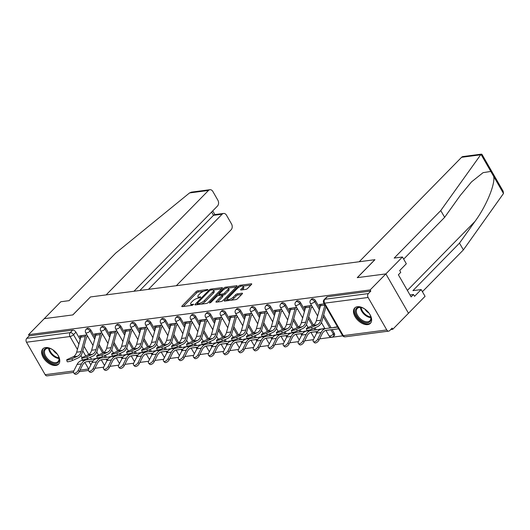 <?xml version="1.0" encoding="UTF-8"?>
<svg xmlns="http://www.w3.org/2000/svg" width="530" height="530" viewBox="0 0 530 530"><rect width="100%" height="100%" fill="white"/><g stroke="black" fill="none" stroke-linecap="round" stroke-linejoin="round"><path stroke-width="0.79" d="M207.853 289.976L207.733 289.512L197.723 290.824A1.378 0.47 -29.9 0 0 196.001 291.738L182.055 305.962A1.378 0.47 -29.9 0 0 181.803 306.532A1.378 0.47 -29.9 0 0 182.227 306.631L192.238 305.32L193.616 304.286L192.026 304.386A4.419 1.504 -29.9 0 1 190.674 304.054A4.419 1.504 -29.9 0 1 191.489 302.246L192.655 301.06A4.419 1.504 -29.9 0 1 198.147 298.138L200.645 297.33L200.525 296.86L199.234 297.032A4.419 1.504 -29.9 0 1 197.882 296.707A4.419 1.504 -29.9 0 1 198.697 294.899L199.856 293.713A4.419 1.504 -29.9 0 1 205.355 290.784L207.853 289.976M45.567 347.567A10.978 6.565 -135.6 0 0 42.877 348.833A10.978 6.565 -135.6 0 0 44.527 359.419A10.978 6.565 -135.6 0 0 55.855 365.462A10.978 6.565 -135.6 0 0 58.552 364.196A10.978 6.565 -135.6 0 0 56.902 353.609A10.978 6.565 -135.6 0 0 45.567 347.567M357.412 306.711A10.978 6.565 -135.6 0 0 354.722 307.976A10.978 6.565 -135.6 0 0 356.365 318.563A10.978 6.565 -135.6 0 0 367.701 324.605A10.978 6.565 -135.6 0 0 370.397 323.34A10.978 6.565 -135.6 0 0 368.748 312.753A10.978 6.565 -135.6 0 0 357.412 306.711M245.834 289.373A1.378 0.47 -29.9 0 0 247.55 288.459L251.465 284.471A1.378 0.47 -29.9 0 0 251.717 283.908A1.378 0.47 -29.9 0 0 251.299 283.802L240.176 285.259A1.378 0.47 -29.9 0 0 238.46 286.173L224.515 300.404A1.378 0.47 -29.9 0 0 224.256 300.967A1.378 0.47 -29.9 0 0 224.68 301.066L235.804 299.616A1.378 0.47 -29.9 0 0 237.519 298.701L242.243 293.878A1.378 0.47 -29.9 0 0 242.501 293.309A1.378 0.47 -29.9 0 0 242.077 293.209L237.321 293.832A1.378 0.47 -29.9 0 0 235.598 294.746L233.26 297.138A3.697 1.259 -29.9 0 1 229.934 299.238A3.697 1.259 -29.9 0 1 227.536 299.311A3.697 1.259 -29.9 0 1 228.211 297.8L237.394 288.433A3.697 1.259 -29.9 0 1 240.719 286.332A3.697 1.259 -29.9 0 1 243.118 286.26A3.697 1.259 -29.9 0 1 242.435 287.77L240.905 289.334A1.378 0.47 -29.9 0 0 240.653 289.897A1.378 0.47 -29.9 0 0 241.077 290.003L245.834 289.373M133.951 291.255L217.472 206.051A4.22 3.061 82.5 0 0 217.856 200.194L212.848 191.476A4.22 3.061 82.5 0 0 209.933 189.707A4.22 3.061 82.5 0 0 208.502 190.449L189.548 192.933L115.659 253.148L69.092 300.662L60.831 301.749L44.255 318.656L72.868 314.913L90.471 296.952L374.856 259.693L357.253 277.654L385.867 273.904L370.152 289.93L28.547 334.682L29.21 335.834L26.758 338.325L70.252 332.628A2.816 1.683 44.4 0 1 73.491 334.675L78.91 344.102M90.405 297.019L72.769 314.926L44.255 318.656L28.547 334.682M222.156 288.307A1.378 0.47 -29.9 0 0 222.408 287.744A1.378 0.47 -29.9 0 0 221.99 287.644L210.867 289.102A1.378 0.47 -29.9 0 0 209.151 290.016L195.206 304.24A1.378 0.47 -29.9 0 0 194.947 304.81A1.378 0.47 -29.9 0 0 195.371 304.909L206.495 303.452A1.378 0.47 -29.9 0 0 208.21 302.537L222.156 288.307M225.522 287.18L236.645 285.723A1.378 0.47 -29.9 0 1 237.062 285.822A1.378 0.47 -29.9 0 1 236.811 286.392L222.865 300.616A1.378 0.47 -29.9 0 1 221.149 301.53L216.386 302.153A1.378 0.47 -29.9 0 1 215.962 302.054A1.378 0.47 -29.9 0 1 216.22 301.49L221.878 295.72A1.378 0.47 -29.9 0 0 222.13 295.15A1.378 0.47 -29.9 0 0 221.706 295.051L218.552 295.468A1.378 0.47 -29.9 0 0 216.836 296.376L210.947 302.385L209.449 302.955L209.628 302.557L223.806 288.095A1.378 0.47 -29.9 0 1 225.522 287.18L226.138 288.247M402.442 256.997L406.331 263.761L399.7 270.525L400.753 272.36L398.388 274.779L411.114 296.913L413.486 294.494L414.54 296.33L421.171 289.565L412.916 290.652L459.483 243.137L463.379 249.902L503.5 193.496L503.136 191.184L481.949 154.349L480.995 154.356L440.755 210.562L394.181 258.077L402.442 256.997L385.867 273.904L408.484 313.25L392.776 329.276L390.729 329.541M94.943 368.29L103.708 367.144M109.922 366.329L118.687 365.183M124.901 364.368L133.659 363.216M139.88 362.407L148.638 361.255M154.859 360.44L163.618 359.294M169.832 358.479L178.597 357.333M184.811 356.518L193.576 355.372M199.79 354.557L208.548 353.411M214.769 352.596L223.527 351.443M229.742 350.628L238.507 349.482M244.721 348.667L253.486 347.521M259.7 346.706L268.465 345.56M274.679 344.745L283.437 343.599M289.658 342.784L298.416 341.638M304.631 340.823L313.396 339.67M319.61 338.856L342.698 335.834M370.152 289.93L370.815 291.076L368.37 293.574A2.816 2.04 82.5 0 0 368.105 297.482L386.774 329.938A2.816 2.04 82.5 0 0 388.715 331.118A2.816 2.04 82.5 0 0 389.669 330.621L392.12 328.123L392.776 329.276M29.21 335.834L72.703 330.137A2.816 1.683 44.4 0 1 75.942 332.177L80.176 339.544M84.038 346.262L88.768 354.49M90.339 357.22L91.518 359.267M92.531 361.036L92.724 361.367M73.471 372.418L47.11 375.869A2.816 2.04 -97.5 0 1 45.163 374.69L26.5 342.234A2.816 2.04 -97.5 0 1 26.758 338.325M101.919 332.966L94.406 333.953L95.4 335.669L95.797 335.265M115.109 355.908L107.749 357.154M116.891 331.005L109.385 331.985L110.372 333.708L110.777 333.304M130.082 353.941L122.728 355.193M131.871 329.044L124.364 330.024L125.352 331.747L125.749 331.336M145.061 351.98L137.707 353.232M146.85 327.083L139.344 328.063L140.331 329.786L140.728 329.375M160.04 350.019L152.686 351.271M161.829 325.115L154.316 326.102L155.31 327.825L155.707 327.414M175.019 348.058L167.659 349.303M176.808 323.154L169.295 324.141L170.282 325.857L170.686 325.453M189.998 346.097L182.638 347.342M191.781 321.193L184.274 322.18L185.261 323.896L185.666 323.492M204.971 344.136L197.617 345.381M206.76 319.232L199.253 320.213L200.241 321.935L200.638 321.524M219.95 342.168L212.596 343.42M221.739 317.271L214.233 318.252L215.22 319.974L215.617 319.563M234.929 340.207L227.575 341.459M236.718 315.31L229.205 316.291L230.199 318.013L230.596 317.602M249.908 338.246L242.548 339.498M251.697 313.343L244.184 314.33L245.171 316.052L245.576 315.642M264.887 336.285L257.527 337.531M266.669 311.382L259.163 312.369L260.151 314.085L260.555 313.68M279.86 334.324L272.506 335.57M281.649 309.421L274.142 310.401L275.13 312.124L275.527 311.719M294.839 332.363L287.485 333.608M296.628 307.46L289.115 308.44L290.109 310.163L290.506 309.752M309.818 330.395L302.464 331.647M311.607 305.499L304.094 306.479L305.088 308.202L305.485 307.791M324.797 328.434L317.437 329.686M324.254 303.842L319.073 304.518L320.06 306.241L320.464 305.83M337.444 326.778L332.416 327.726M315.582 300.782L314.714 301.669A2.816 1.683 44.4 0 0 310.785 299.947L311.653 299.066A2.816 1.683 -135.6 0 1 315.582 300.782L319.822 308.149M323.684 314.866L331.164 327.871M332.177 329.64L334.251 333.238L333.377 334.125A2.816 1.683 44.4 0 1 333.469 336.351L334.337 335.464A2.816 1.683 -135.6 0 0 334.251 333.238M300.603 302.743L299.735 303.63A2.816 1.683 44.4 0 0 295.806 301.915L296.674 301.027A2.816 1.683 -135.6 0 1 300.603 302.743L304.843 310.11M308.705 316.827L313.435 325.056M315.005 327.792L316.185 329.839M317.198 331.601L317.39 331.932M285.63 304.704L284.762 305.591A2.816 1.683 44.4 0 0 280.827 303.875L281.695 302.988A2.816 1.683 -135.6 0 1 285.63 304.704L289.864 312.071M293.726 318.788L298.456 327.017M300.026 329.753L301.206 331.8M302.219 333.562L302.411 333.893M270.651 306.671L269.783 307.552A2.816 1.683 44.4 0 0 265.855 305.837L266.723 304.949A2.816 1.683 -135.6 0 1 270.651 306.671L274.885 314.038M278.747 320.749L283.477 328.984M285.054 331.714L286.226 333.761M287.247 335.523L287.432 335.854M255.672 308.632L254.804 309.513A2.816 1.683 44.4 0 0 250.875 307.798L251.743 306.91A2.816 1.683 -135.6 0 1 255.672 308.632L259.912 315.999M263.768 322.717L268.505 330.945M270.075 333.675L271.254 335.722M240.693 310.593L239.825 311.481A2.816 1.683 44.4 0 0 235.896 309.758L236.764 308.877A2.816 1.683 -135.6 0 1 240.693 310.593L244.933 317.96M248.795 324.678L253.525 332.906M255.096 335.636L256.275 337.683M257.288 339.452L257.481 339.783M225.714 312.554L224.846 313.442A2.816 1.683 44.4 0 0 220.917 311.719L221.785 310.838A2.816 1.683 -135.6 0 1 225.714 312.554L229.954 319.921M233.816 326.639L238.546 334.867M240.117 337.603L241.296 339.644M242.309 341.413L242.501 341.744M210.741 314.515L209.873 315.403A2.816 1.683 44.4 0 0 205.938 313.687L206.806 312.799A2.816 1.683 -135.6 0 1 210.741 314.515L214.975 321.882M218.837 328.6L223.567 336.828M225.137 339.564L226.317 341.611M227.33 343.374L227.522 343.705M195.762 316.476L194.894 317.364A2.816 1.683 44.4 0 0 190.966 315.648L191.833 314.76A2.816 1.683 -135.6 0 1 195.762 316.476L199.995 323.85M203.858 330.561L208.595 338.789M210.165 341.525L211.338 343.572M212.358 345.335L212.543 345.666M180.783 318.444L179.915 319.325A2.816 1.683 44.4 0 0 175.986 317.609L176.854 316.721A2.816 1.683 -135.6 0 1 180.783 318.444L185.023 325.811M188.879 332.522L193.616 340.757M195.186 343.486L196.365 345.533M165.804 320.405L164.936 321.286A2.816 1.683 44.4 0 0 161.007 319.57L161.875 318.682A2.816 1.683 -135.6 0 1 165.804 320.405L170.044 327.772M173.906 334.49L178.636 342.718M180.207 345.447L181.386 347.494M182.399 349.263L182.592 349.595M150.825 322.366L149.957 323.254A2.816 1.683 44.4 0 0 146.028 321.531L146.896 320.65A2.816 1.683 -135.6 0 1 150.825 322.366L155.065 329.733M158.927 336.451L163.657 344.679M165.227 347.408L166.407 349.455M167.42 351.224L167.612 351.556M135.852 324.327L134.984 325.215A2.816 1.683 44.4 0 0 131.049 323.492L131.917 322.611A2.816 1.683 -135.6 0 1 135.852 324.327L140.086 331.694M143.948 338.412L148.678 346.64M150.255 349.376L151.428 351.423M152.441 353.185L152.633 353.517M120.873 326.288L120.005 327.176A2.816 1.683 44.4 0 0 116.077 325.46L116.945 324.572A2.816 1.683 -135.6 0 1 120.873 326.288L125.106 333.655M128.969 340.373L133.706 348.601M135.276 351.337L136.448 353.384M137.469 355.146L137.654 355.478M105.894 328.249L105.026 329.137A2.816 1.683 44.4 0 0 101.097 327.421L101.965 326.533A2.816 1.683 -135.6 0 1 105.894 328.249L110.134 335.623M113.996 342.334L118.727 350.562M120.297 353.298L121.476 355.345M122.49 357.107L122.682 357.439M90.915 330.216L90.047 331.098A2.816 1.683 44.4 0 0 86.118 329.382L86.986 328.494A2.816 1.683 -135.6 0 1 90.915 330.216L95.155 337.584M99.017 344.301L103.747 352.529M105.318 355.259L106.497 357.306M86.94 334.927L79.427 335.914L80.421 337.63L80.818 337.226M100.13 357.869L92.77 359.115M86.761 336.802L87.927 336.649M370.815 291.076L327.321 296.78A2.816 1.683 -135.6 0 0 326.632 297.098L324.181 299.596A2.816 1.683 44.4 0 1 324.877 299.271L368.37 293.574M101.74 334.841L102.906 334.688M116.719 332.88L117.885 332.727M131.698 330.912L132.864 330.76M146.678 328.951L147.837 328.799M161.65 326.99L162.816 326.838M176.629 325.029L177.795 324.877M191.608 323.068L192.774 322.916M206.587 321.107L207.753 320.955M221.566 319.139L222.726 318.987M236.539 317.178L237.705 317.026M251.518 315.217L252.684 315.065M266.497 313.256L267.663 313.104M281.476 311.296L282.642 311.143M296.456 309.334L297.615 309.175M311.428 307.367L312.594 307.214M197.882 296.707L198.538 297.853A4.419 1.504 -29.9 0 0 198.75 298.059M190.674 304.054L191.337 305.2A4.419 1.504 -29.9 0 0 191.542 305.412M203.606 291.281L198.379 291.97A1.378 0.47 -29.9 0 0 196.663 292.885L183.327 306.486M197.352 303.869L196.478 304.763M221.54 288.936L213.325 290.009M210.821 290.069L209.615 290.712L197.372 303.2L197.491 303.67L198.856 303.485A4.419 1.504 -29.9 0 0 204.355 300.563L212.722 292.023A4.419 1.504 -29.9 0 0 213.537 290.215A4.419 1.504 -29.9 0 0 212.185 289.89L210.821 290.069M201.261 304.14A4.419 1.504 -29.9 0 0 205.011 301.709L204.355 300.563M213.537 290.215L214.2 291.368A4.419 1.504 -29.9 0 1 213.385 293.176L205.011 301.709M228.264 288.055L236.201 287.015M217.492 302.014L222.534 296.866A1.378 0.47 -29.9 0 0 222.792 296.303L222.13 295.15M218.314 295.515L219.334 294.475M227.748 289.731A3.697 1.259 -29.9 0 0 228.423 288.221A3.697 1.259 -29.9 0 0 226.025 288.287A3.697 1.259 -29.9 0 0 222.706 290.394L219.466 293.693A1.378 0.47 -29.9 0 0 219.215 294.256A1.378 0.47 -29.9 0 0 219.639 294.355L222.792 293.945A1.378 0.47 -29.9 0 0 224.508 293.03L227.748 289.731L228.403 290.877A3.697 1.259 -29.9 0 0 229.086 289.367L228.423 288.221M228.403 290.877L225.17 294.176A1.378 0.47 -29.9 0 1 223.455 295.091L222.189 295.256M243.118 286.26L243.78 287.406A3.697 1.259 -29.9 0 1 243.098 288.916L242.177 289.857M227.536 299.311L228.191 300.457A3.697 1.259 -29.9 0 0 228.311 300.596M230.934 300.252A3.697 1.259 -29.9 0 0 233.915 298.284L233.26 297.138M241.634 294.501L237.977 294.978A1.378 0.47 -29.9 0 0 236.261 295.892L233.915 298.284M227.483 299.192L225.787 300.927M250.856 285.094L242.998 286.12M93.055 360.923L86.867 361.672A8.725 6.327 82.5 0 0 86.821 361.679A8.725 6.327 82.5 0 0 82.594 365.024L79.341 371.503A3.233 1.63 134.7 0 1 77.062 373.895A3.233 1.63 134.7 0 1 74.856 374.094L73.73 372.981A3.233 1.63 -45.3 0 0 75.936 372.782A3.233 1.63 -45.3 0 0 78.215 370.391L81.474 363.911A10.554 7.659 -97.5 0 1 86.582 359.863A10.554 7.659 -97.5 0 1 86.642 359.857L96.122 358.711M86.529 359.87L82.223 360.433A10.554 7.659 -97.5 0 0 82.17 360.44A10.554 7.659 -97.5 0 0 77.055 364.488L73.802 370.967A3.233 1.63 -45.3 0 0 73.73 372.981M94.492 358.909A1.689 1.226 82.5 0 0 94.797 358.691L94.936 358.552M93.008 360.976L86.231 361.791M81.746 335.609L81.607 335.748A3.518 2.551 82.5 0 0 80.838 337.146L76.664 352.192A8.725 6.327 -97.5 0 1 73.127 356.816L67.582 359.313A3.233 0.477 -16.5 0 0 66.687 359.943A3.233 0.477 -16.5 0 0 68.668 359.81A3.233 0.477 -16.5 0 0 72.001 358.737L72.511 360.466A3.233 0.477 163.5 0 1 69.185 361.546A3.233 0.477 163.5 0 1 67.197 361.679L66.687 359.943M72.511 360.466L78.056 357.969A10.554 7.659 82.5 0 0 82.342 352.377L86.516 337.332A1.689 1.226 -97.5 0 1 86.88 336.663L87.549 335.987M86.165 335.033L86.026 335.172A3.518 2.551 82.5 0 0 85.257 336.57L81.083 351.615A8.725 6.327 -97.5 0 1 77.539 356.24L72.001 358.737M108.027 358.962L101.846 359.711A8.725 6.327 82.5 0 0 101.8 359.718A8.725 6.327 82.5 0 0 97.573 363.063L94.32 369.542A3.233 1.63 134.7 0 1 92.034 371.934A3.233 1.63 134.7 0 1 89.835 372.133L88.709 371.02A3.233 1.63 -45.3 0 0 90.915 370.821A3.233 1.63 -45.3 0 0 93.194 368.43L96.447 361.95A10.554 7.659 -97.5 0 1 101.561 357.902A10.554 7.659 -97.5 0 1 101.614 357.896L111.101 356.75M101.502 357.909L97.202 358.472A10.554 7.659 -97.5 0 0 97.142 358.479A10.554 7.659 -97.5 0 0 92.034 362.527L88.775 369.006A3.233 1.63 -45.3 0 0 88.709 371.02M109.472 356.948A1.689 1.226 82.5 0 0 109.776 356.73L109.915 356.584M107.987 359.015L101.21 359.83M123.006 357.001L116.825 357.75A8.725 6.327 82.5 0 0 116.779 357.757A8.725 6.327 82.5 0 0 112.552 361.096L109.293 367.582A3.233 1.63 134.7 0 1 107.014 369.973A3.233 1.63 134.7 0 1 104.807 370.165L103.688 369.052A3.233 1.63 -45.3 0 0 105.894 368.86A3.233 1.63 -45.3 0 0 108.173 366.468L111.426 359.989A10.554 7.659 -97.5 0 1 116.54 355.941A10.554 7.659 -97.5 0 1 116.593 355.935L126.08 354.789M106.225 359.227L107 360.579L103.754 367.045A3.233 1.63 -45.3 0 0 103.688 369.052M124.451 354.987A1.689 1.226 82.5 0 0 124.755 354.769L124.895 354.623M122.967 357.054L116.189 357.869M111.426 359.989L107.007 360.566A10.554 7.659 -97.5 0 1 112.121 356.518A10.554 7.659 -97.5 0 1 112.181 356.511L116.481 355.948M189.548 192.933L191.443 192.132L209.933 189.707M176.318 285.703L231.12 229.795A4.22 3.061 82.5 0 0 231.511 223.932L226.502 215.22A4.22 3.061 82.5 0 0 223.581 213.451A4.22 3.061 82.5 0 0 222.149 214.193L213.51 215.326L214.564 214.63L223.581 213.451M148.486 289.353L222.149 214.193M90.372 296.966L106.119 294.899L208.502 190.449M139.84 290.486L213.51 215.326L211.616 212.026M459.483 243.137L474.94 221.474C486.129 206.448 495.451 184.029 493.682 176.424L490.813 171.428L483.075 172.661L471.508 181.889L460.106 195.669L444.65 217.327L403.668 259.137M421.171 289.565L425.06 296.336L408.484 313.25L385.867 273.904L357.346 277.64L374.949 259.68L359.208 261.747L461.584 157.297A4.22 3.061 -97.5 0 1 463.015 156.549L481.505 154.131M463.379 249.902L422.403 291.705M440.755 210.562L444.65 217.327M413.486 294.494L409.988 294.958M56.697 353.344A9.5 5.678 44.4 0 1 57.83 355.02A9.5 5.678 44.4 0 1 58.83 357.266A9.5 5.678 44.4 0 1 54.815 363.653A9.5 5.678 44.4 0 1 44.864 356.716A9.5 5.678 44.4 0 1 49.8 348.415A9.5 5.678 44.4 0 1 53.762 350.469M50.059 348.495A8.791 5.26 -135.6 0 0 45.461 349.31A8.791 5.26 -135.6 0 0 45.739 356.253A8.791 5.26 -135.6 0 0 58.022 361.619A8.791 5.26 -135.6 0 0 58.744 357.008M53.179 350.052A6.261 3.743 -135.6 0 0 53.232 350.144A6.261 3.743 -135.6 0 0 57.121 353.921M43.46 348.342A10.905 6.519 -135.6 0 0 43.904 356.842A10.905 6.519 -135.6 0 0 59.029 363.606M368.542 312.495A9.5 5.678 44.4 0 1 369.668 314.164A9.5 5.678 44.4 0 1 370.675 316.41A9.5 5.678 44.4 0 1 366.661 322.796A9.5 5.678 44.4 0 1 356.71 315.867A9.5 5.678 44.4 0 1 361.645 307.559A9.5 5.678 44.4 0 1 365.607 309.613M361.904 307.645A8.791 5.26 -135.6 0 0 357.306 308.453A8.791 5.26 -135.6 0 0 357.584 315.396A8.791 5.26 -135.6 0 0 369.867 320.769A8.791 5.26 -135.6 0 0 370.589 316.152M365.024 309.202A6.261 3.743 -135.6 0 0 365.077 309.295A6.261 3.743 -135.6 0 0 368.966 313.064M355.305 307.486A10.905 6.519 -135.6 0 0 355.749 315.993A10.905 6.519 -135.6 0 0 370.874 322.75M403.423 283.53L403.078 282.94M96.725 333.648L96.586 333.787A3.518 2.551 82.5 0 0 95.817 335.185L91.644 350.231A8.725 6.327 -97.5 0 1 88.106 354.855L82.561 357.352A3.233 0.477 -16.5 0 0 81.666 357.982A3.233 0.477 -16.5 0 0 83.647 357.849A3.233 0.477 -16.5 0 0 86.973 356.769L87.49 358.505A3.233 0.477 163.5 0 1 84.164 359.585A3.233 0.477 163.5 0 1 82.177 359.718L81.666 357.982M87.49 358.505L93.035 356.008A10.554 7.659 82.5 0 0 97.321 350.416L101.488 335.371A1.689 1.226 -97.5 0 1 101.859 334.702L102.522 334.026M101.144 333.065L101.005 333.211A3.518 2.551 82.5 0 0 100.236 334.602L96.062 349.654A8.725 6.327 -97.5 0 1 92.518 354.272L86.973 356.769M111.704 331.687L111.565 331.826A3.518 2.551 82.5 0 0 110.797 333.218L106.623 348.27A8.725 6.327 -97.5 0 1 103.078 352.887L97.533 355.392A3.233 0.477 -16.5 0 0 96.639 356.021A3.233 0.477 -16.5 0 0 98.626 355.888A3.233 0.477 -16.5 0 0 101.952 354.808L102.469 356.544A3.233 0.477 163.5 0 1 99.143 357.617A3.233 0.477 163.5 0 1 97.156 357.75L96.639 356.021M102.469 356.544L108.014 354.047A10.554 7.659 82.5 0 0 112.294 348.455L116.468 333.41A1.689 1.226 -97.5 0 1 116.839 332.741L117.501 332.058M116.116 331.104L115.977 331.25A3.518 2.551 82.5 0 0 115.215 332.641L111.042 347.693A8.725 6.327 -97.5 0 1 107.497 352.311L101.952 354.808M137.986 355.04L131.798 355.782A8.725 6.327 82.5 0 0 131.751 355.789A8.725 6.327 82.5 0 0 127.531 359.135L124.272 365.614A3.233 1.63 134.7 0 1 121.993 368.012A3.233 1.63 134.7 0 1 119.787 368.204L118.667 367.091A3.233 1.63 -45.3 0 0 120.866 366.899A3.233 1.63 -45.3 0 0 123.152 364.501L126.405 358.022A10.554 7.659 -97.5 0 1 131.519 353.98A10.554 7.659 -97.5 0 1 131.572 353.974L141.059 352.828M131.46 353.987L127.154 354.55A10.554 7.659 -97.5 0 0 127.101 354.557A10.554 7.659 -97.5 0 0 121.986 358.605L118.733 365.084A3.233 1.63 -45.3 0 0 118.667 367.091M139.423 353.026A1.689 1.226 82.5 0 0 139.734 352.801L139.874 352.662M137.946 355.093L131.168 355.908M152.965 353.079L146.777 353.821A8.725 6.327 82.5 0 0 146.73 353.828A8.725 6.327 82.5 0 0 142.504 357.174L139.251 363.653A3.233 1.63 134.7 0 1 136.972 366.044A3.233 1.63 134.7 0 1 134.766 366.243L133.639 365.13A3.233 1.63 -45.3 0 0 135.846 364.938A3.233 1.63 -45.3 0 0 138.125 362.54L141.384 356.061A10.554 7.659 -97.5 0 1 146.492 352.013A10.554 7.659 -97.5 0 1 146.552 352.006L156.039 350.867M146.439 352.026L142.133 352.589A10.554 7.659 -97.5 0 0 142.08 352.596A10.554 7.659 -97.5 0 0 136.965 356.637L133.712 363.123A3.233 1.63 -45.3 0 0 133.639 365.13M154.402 351.059A1.689 1.226 82.5 0 0 154.707 350.84L154.846 350.701M152.925 353.126L146.141 353.947M167.944 351.118L161.756 351.86A8.725 6.327 82.5 0 0 161.71 351.867A8.725 6.327 82.5 0 0 157.483 355.213L154.23 361.692A3.233 1.63 134.7 0 1 151.951 364.083A3.233 1.63 134.7 0 1 149.745 364.282L148.619 363.169A3.233 1.63 -45.3 0 0 150.825 362.97A3.233 1.63 -45.3 0 0 153.104 360.579L156.357 354.1A10.554 7.659 -97.5 0 1 161.471 350.052A10.554 7.659 -97.5 0 1 161.531 350.045L171.011 348.899M161.418 350.058L157.112 350.621A10.554 7.659 -97.5 0 0 157.052 350.635A10.554 7.659 -97.5 0 0 151.944 354.676L148.685 361.155A3.233 1.63 -45.3 0 0 148.619 363.169M169.381 349.098A1.689 1.226 82.5 0 0 169.686 348.879L169.825 348.74M167.897 351.165L161.12 351.986M126.677 329.72L126.544 329.865A3.518 2.551 82.5 0 0 125.776 331.257L121.602 346.309A8.725 6.327 -97.5 0 1 118.057 350.926L112.512 353.424A3.233 0.477 -16.5 0 0 111.618 354.053A3.233 0.477 -16.5 0 0 113.605 353.921A3.233 0.477 -16.5 0 0 116.931 352.848L117.441 354.583A3.233 0.477 163.5 0 1 114.116 355.656A3.233 0.477 163.5 0 1 112.135 355.789L111.618 354.053M117.441 354.583L122.986 352.086A10.554 7.659 82.5 0 0 127.273 346.494L131.447 331.449A1.689 1.226 -97.5 0 1 131.818 330.78L132.48 330.097M131.095 329.143L130.956 329.282A3.518 2.551 82.5 0 0 130.188 330.68L126.014 345.726A8.725 6.327 -97.5 0 1 122.476 350.35L116.931 352.848M141.656 327.759L141.517 327.904A3.518 2.551 82.5 0 0 140.755 329.296L136.581 344.348A8.725 6.327 -97.5 0 1 133.037 348.965L127.491 351.463A3.233 0.477 -16.5 0 0 126.597 352.092A3.233 0.477 -16.5 0 0 128.585 351.96A3.233 0.477 -16.5 0 0 131.91 350.886L132.421 352.622A3.233 0.477 163.5 0 1 129.095 353.695A3.233 0.477 163.5 0 1 127.107 353.828L126.597 352.092M132.421 352.622L137.966 350.125A10.554 7.659 82.5 0 0 142.252 344.533L146.426 329.481A1.689 1.226 -97.5 0 1 146.79 328.812L147.459 328.136M146.075 327.182L145.935 327.321A3.518 2.551 82.5 0 0 145.167 328.719L140.993 343.765A8.725 6.327 -97.5 0 1 137.456 348.389L131.91 350.886M156.635 325.798L156.496 325.937A3.518 2.551 82.5 0 0 155.727 327.335L151.553 342.38A8.725 6.327 -97.5 0 1 148.016 347.004L142.471 349.502A3.233 0.477 -16.5 0 0 141.576 350.131A3.233 0.477 -16.5 0 0 143.557 349.999A3.233 0.477 -16.5 0 0 146.889 348.925L147.4 350.661A3.233 0.477 163.5 0 1 144.074 351.734A3.233 0.477 163.5 0 1 142.086 351.867L141.576 350.131M147.4 350.661L152.945 348.157A10.554 7.659 82.5 0 0 157.231 342.572L161.405 327.52A1.689 1.226 -97.5 0 1 161.769 326.851L162.438 326.175M161.054 325.221L160.915 325.36A3.518 2.551 82.5 0 0 160.146 326.758L155.972 341.804A8.725 6.327 -97.5 0 1 152.428 346.428L146.889 348.925M182.916 349.151L176.735 349.899A8.725 6.327 82.5 0 0 176.689 349.906A8.725 6.327 82.5 0 0 172.462 353.252L169.209 359.731A3.233 1.63 134.7 0 1 166.923 362.123A3.233 1.63 134.7 0 1 164.724 362.321L163.598 361.208A3.233 1.63 -45.3 0 0 165.804 361.009A3.233 1.63 -45.3 0 0 168.083 358.618L171.336 352.139A10.554 7.659 -97.5 0 1 176.45 348.091A10.554 7.659 -97.5 0 1 176.503 348.084L185.99 346.938M176.391 348.097L172.091 348.66A10.554 7.659 -97.5 0 0 172.031 348.667A10.554 7.659 -97.5 0 0 166.923 352.715L163.664 359.194A3.233 1.63 -45.3 0 0 163.598 361.208M184.36 347.137A1.689 1.226 82.5 0 0 184.665 346.918L184.804 346.772M182.877 349.204L176.099 350.019M171.614 323.837L171.475 323.976A3.518 2.551 82.5 0 0 170.706 325.374L166.533 340.419A8.725 6.327 -97.5 0 1 162.995 345.043L157.45 347.541A3.233 0.477 -16.5 0 0 156.555 348.17A3.233 0.477 -16.5 0 0 158.536 348.038A3.233 0.477 -16.5 0 0 161.862 346.964L162.379 348.694A3.233 0.477 163.5 0 1 159.053 349.774A3.233 0.477 163.5 0 1 157.066 349.906L156.555 348.17M162.379 348.694L167.924 346.196A10.554 7.659 82.5 0 0 172.204 340.604L176.377 325.559A1.689 1.226 -97.5 0 1 176.748 324.89L177.411 324.214M176.033 323.26L175.894 323.399A3.518 2.551 82.5 0 0 175.125 324.791L170.952 339.843A8.725 6.327 -97.5 0 1 167.407 344.46L161.862 346.964M197.895 347.19L191.714 347.938A8.725 6.327 82.5 0 0 191.668 347.945A8.725 6.327 82.5 0 0 187.441 351.291L184.182 357.77A3.233 1.63 134.7 0 1 181.903 360.161A3.233 1.63 134.7 0 1 179.696 360.354L178.577 359.247A3.233 1.63 -45.3 0 0 180.783 359.048A3.233 1.63 -45.3 0 0 183.062 356.657L186.315 350.178A10.554 7.659 -97.5 0 1 191.429 346.13A10.554 7.659 -97.5 0 1 191.482 346.123L200.969 344.977M181.114 349.416L181.889 350.774L178.643 357.233A3.233 1.63 -45.3 0 0 178.577 359.247M199.34 345.176A1.689 1.226 82.5 0 0 199.644 344.957L199.784 344.811M197.856 347.243L191.078 348.058M186.315 350.178L181.896 350.754A10.554 7.659 -97.5 0 1 187.01 346.706A10.554 7.659 -97.5 0 1 187.07 346.7L191.37 346.136M186.593 321.876L186.454 322.015A3.518 2.551 82.5 0 0 185.685 323.413L181.512 338.458A8.725 6.327 -97.5 0 1 177.967 343.082L172.422 345.58A3.233 0.477 -16.5 0 0 171.528 346.209A3.233 0.477 -16.5 0 0 173.515 346.077A3.233 0.477 -16.5 0 0 176.841 344.997L177.358 346.733A3.233 0.477 163.5 0 1 174.032 347.812A3.233 0.477 163.5 0 1 172.045 347.945L171.528 346.209M177.358 346.733L182.903 344.235A10.554 7.659 82.5 0 0 187.183 338.644L191.356 323.598A1.689 1.226 -97.5 0 1 191.727 322.929L192.39 322.247M191.005 321.293L190.866 321.438A3.518 2.551 82.5 0 0 190.104 322.83L185.931 337.882A8.725 6.327 -97.5 0 1 182.386 342.499L176.841 344.997M212.874 345.229L206.687 345.977A8.725 6.327 82.5 0 0 206.64 345.977A8.725 6.327 82.5 0 0 202.414 349.323L199.161 355.802A3.233 1.63 134.7 0 1 196.882 358.2A3.233 1.63 134.7 0 1 194.676 358.393L193.556 357.28A3.233 1.63 -45.3 0 0 195.756 357.087A3.233 1.63 -45.3 0 0 198.041 354.696L201.294 348.21A10.554 7.659 -97.5 0 1 206.409 344.169A10.554 7.659 -97.5 0 1 206.461 344.162L215.948 343.016M196.087 347.455L196.869 348.806L193.622 355.272A3.233 1.63 -45.3 0 0 193.556 357.28M214.312 343.215A1.689 1.226 82.5 0 0 214.623 342.99L214.756 342.85M212.835 345.282L206.051 346.097M201.294 348.21L196.875 348.793A10.554 7.659 -97.5 0 1 201.99 344.745A10.554 7.659 -97.5 0 1 202.043 344.738L206.349 344.175M201.566 319.915L201.433 320.054A3.518 2.551 82.5 0 0 200.665 321.445L196.491 336.497A8.725 6.327 -97.5 0 1 192.946 341.115L187.401 343.612A3.233 0.477 -16.5 0 0 186.507 344.242A3.233 0.477 -16.5 0 0 188.494 344.109A3.233 0.477 -16.5 0 0 191.82 343.036L192.33 344.772A3.233 0.477 163.5 0 1 189.005 345.845A3.233 0.477 163.5 0 1 187.024 345.977L186.507 344.242M192.33 344.772L197.875 342.274A10.554 7.659 82.5 0 0 202.162 336.683L206.336 321.637A1.689 1.226 -97.5 0 1 206.707 320.968L207.369 320.286M205.984 319.332L205.845 319.477A3.518 2.551 82.5 0 0 205.077 320.869L200.903 335.914A8.725 6.327 -97.5 0 1 197.365 340.538L191.82 343.036M227.854 343.268L221.666 344.01A8.725 6.327 82.5 0 0 221.619 344.016A8.725 6.327 82.5 0 0 217.393 347.362L214.14 353.841A3.233 1.63 134.7 0 1 211.861 356.24A3.233 1.63 134.7 0 1 209.655 356.432L208.528 355.319A3.233 1.63 -45.3 0 0 210.735 355.126A3.233 1.63 -45.3 0 0 213.014 352.728L216.273 346.249A10.554 7.659 -97.5 0 1 221.381 342.208A10.554 7.659 -97.5 0 1 221.441 342.194L230.928 341.055M221.328 342.214L217.022 342.777A10.554 7.659 -97.5 0 0 216.969 342.784A10.554 7.659 -97.5 0 0 211.854 346.832L208.601 353.311A3.233 1.63 -45.3 0 0 208.528 355.319M229.291 341.247A1.689 1.226 82.5 0 0 229.596 341.029L229.735 340.889M227.814 343.314L221.03 344.136M216.545 317.947L216.406 318.093A3.518 2.551 82.5 0 0 215.644 319.484L211.47 334.536A8.725 6.327 -97.5 0 1 207.926 339.154L202.381 341.651A3.233 0.477 -16.5 0 0 201.486 342.281A3.233 0.477 -16.5 0 0 203.474 342.148A3.233 0.477 -16.5 0 0 206.799 341.075L207.31 342.811A3.233 0.477 163.5 0 1 203.984 343.884A3.233 0.477 163.5 0 1 201.996 344.016L201.486 342.281M207.31 342.811L212.855 340.313A10.554 7.659 82.5 0 0 217.141 334.721L221.315 319.676A1.689 1.226 -97.5 0 1 221.679 319L222.348 318.325M220.964 317.371L220.825 317.51A3.518 2.551 82.5 0 0 220.056 318.908L215.882 333.953A8.725 6.327 -97.5 0 1 212.344 338.577L206.799 341.075M242.826 341.307L236.645 342.049A8.725 6.327 82.5 0 0 236.599 342.055A8.725 6.327 82.5 0 0 232.372 345.401L229.119 351.88A3.233 1.63 134.7 0 1 226.84 354.272A3.233 1.63 134.7 0 1 224.634 354.471L223.508 353.358A3.233 1.63 -45.3 0 0 225.714 353.166A3.233 1.63 -45.3 0 0 227.993 350.767L231.246 344.288A10.554 7.659 -97.5 0 1 236.36 340.24A10.554 7.659 -97.5 0 1 236.42 340.233L245.9 339.094M236.307 340.247L232.001 340.817A10.554 7.659 -97.5 0 0 231.941 340.823A10.554 7.659 -97.5 0 0 226.833 344.864L223.574 351.35A3.233 1.63 -45.3 0 0 223.508 353.358M244.27 339.286A1.689 1.226 82.5 0 0 244.575 339.067L244.714 338.928M242.786 341.353L236.009 342.175M231.524 315.986L231.385 316.132A3.518 2.551 82.5 0 0 230.616 317.523L226.442 332.568A8.725 6.327 -97.5 0 1 222.905 337.193L217.36 339.69A3.233 0.477 -16.5 0 0 216.465 340.32A3.233 0.477 -16.5 0 0 218.446 340.187A3.233 0.477 -16.5 0 0 221.772 339.114L222.289 340.85A3.233 0.477 163.5 0 1 218.963 341.923A3.233 0.477 163.5 0 1 216.975 342.055L216.465 340.32M222.289 340.85L227.834 338.352A10.554 7.659 82.5 0 0 232.12 332.76L236.294 317.709A1.689 1.226 -97.5 0 1 236.658 317.039L237.321 316.364M235.943 315.41L235.804 315.549A3.518 2.551 82.5 0 0 235.035 316.947L230.861 331.992A8.725 6.327 -97.5 0 1 227.317 336.616L221.772 339.114M257.805 339.339L251.624 340.088A8.725 6.327 82.5 0 0 251.578 340.094A8.725 6.327 82.5 0 0 247.351 343.44L244.098 349.919A3.233 1.63 134.7 0 1 241.812 352.311A3.233 1.63 134.7 0 1 239.613 352.51L238.487 351.397A3.233 1.63 -45.3 0 0 240.693 351.198A3.233 1.63 -45.3 0 0 242.972 348.806L246.225 342.327A10.554 7.659 -97.5 0 1 251.339 338.279A10.554 7.659 -97.5 0 1 251.392 338.272L260.879 337.126M241.024 341.565L241.799 342.923L238.553 349.383A3.233 1.63 -45.3 0 0 238.487 351.397M259.25 337.325A1.689 1.226 82.5 0 0 259.554 337.106L259.693 336.967M257.765 339.392L250.988 340.214M246.225 342.327L241.812 342.903A10.554 7.659 -97.5 0 1 246.92 338.856A10.554 7.659 -97.5 0 1 246.98 338.849L251.28 338.286M246.503 314.025L246.364 314.164A3.518 2.551 82.5 0 0 245.595 315.562L241.422 330.607A8.725 6.327 -97.5 0 1 237.884 335.232L232.339 337.729A3.233 0.477 -16.5 0 0 231.444 338.359A3.233 0.477 -16.5 0 0 233.425 338.226A3.233 0.477 -16.5 0 0 236.751 337.153L237.268 338.882A3.233 0.477 163.5 0 1 233.942 339.962A3.233 0.477 163.5 0 1 231.954 340.094L231.444 338.359M237.268 338.882L242.813 336.384A10.554 7.659 82.5 0 0 247.093 330.799L251.266 315.748A1.689 1.226 -97.5 0 1 251.637 315.078L252.3 314.403M250.915 313.449L250.783 313.588A3.518 2.551 82.5 0 0 250.014 314.986L245.84 330.031A8.725 6.327 -97.5 0 1 242.296 334.655L236.751 337.153M272.784 337.378L266.603 338.127A8.725 6.327 82.5 0 0 266.557 338.133A8.725 6.327 82.5 0 0 262.33 341.479L259.071 347.958A3.233 1.63 134.7 0 1 256.792 350.35A3.233 1.63 134.7 0 1 254.585 350.549L253.466 349.436A3.233 1.63 -45.3 0 0 255.672 349.237A3.233 1.63 -45.3 0 0 257.951 346.845L261.204 340.366A10.554 7.659 -97.5 0 1 266.318 336.318A10.554 7.659 -97.5 0 1 266.371 336.311L275.858 335.165M256.003 339.604L256.778 340.962L253.532 347.422A3.233 1.63 -45.3 0 0 253.466 349.436M274.229 335.364A1.689 1.226 82.5 0 0 274.533 335.145L274.673 335M272.745 337.431L265.967 338.246M261.204 340.366L256.785 340.942A10.554 7.659 -97.5 0 1 261.899 336.894A10.554 7.659 -97.5 0 1 261.959 336.888L266.259 336.325M261.482 312.064L261.343 312.203A3.518 2.551 82.5 0 0 260.575 313.601L256.401 328.646A8.725 6.327 -97.5 0 1 252.856 333.271L247.311 335.768A3.233 0.477 -16.5 0 0 246.417 336.398A3.233 0.477 -16.5 0 0 248.404 336.265A3.233 0.477 -16.5 0 0 251.73 335.185L252.247 336.921A3.233 0.477 163.5 0 1 248.915 338.001A3.233 0.477 163.5 0 1 246.934 338.133L246.417 336.398M252.247 336.921L257.792 334.423A10.554 7.659 82.5 0 0 262.072 328.832L266.245 313.786A1.689 1.226 -97.5 0 1 266.616 313.117L267.279 312.442M265.894 311.488L265.755 311.627A3.518 2.551 82.5 0 0 264.993 313.018L260.82 328.07A8.725 6.327 -97.5 0 1 257.275 332.688L251.73 335.185M287.764 335.417L281.576 336.166A8.725 6.327 82.5 0 0 281.529 336.172A8.725 6.327 82.5 0 0 277.303 339.511L274.05 345.997A3.233 1.63 134.7 0 1 271.771 348.389A3.233 1.63 134.7 0 1 269.565 348.581L268.438 347.468A3.233 1.63 -45.3 0 0 270.644 347.276A3.233 1.63 -45.3 0 0 272.923 344.884L276.183 338.405A10.554 7.659 -97.5 0 1 281.291 334.357A10.554 7.659 -97.5 0 1 281.351 334.351L290.837 333.204M281.238 334.364L276.932 334.927A10.554 7.659 -97.5 0 0 276.879 334.933A10.554 7.659 -97.5 0 0 271.764 338.981L268.511 345.461A3.233 1.63 -45.3 0 0 268.438 347.468M289.201 333.403A1.689 1.226 82.5 0 0 289.512 333.185L289.645 333.039M287.724 335.47L280.94 336.285M276.455 310.103L276.315 310.242A3.518 2.551 82.5 0 0 275.554 311.64L271.38 326.685A8.725 6.327 -97.5 0 1 267.835 331.31L262.29 333.807A3.233 0.477 -16.5 0 0 261.396 334.437A3.233 0.477 -16.5 0 0 263.383 334.304A3.233 0.477 -16.5 0 0 266.709 333.224L267.219 334.96A3.233 0.477 163.5 0 1 263.894 336.033A3.233 0.477 163.5 0 1 261.913 336.166L261.396 334.437M267.219 334.96L272.764 332.462A10.554 7.659 82.5 0 0 277.051 326.871L281.225 311.825A1.689 1.226 -97.5 0 1 281.596 311.156L282.258 310.474M280.873 309.52L280.734 309.666A3.518 2.551 82.5 0 0 279.966 311.057L275.792 326.109A8.725 6.327 -97.5 0 1 272.254 330.727L266.709 333.224M302.743 333.456L296.555 334.198A8.725 6.327 82.5 0 0 296.508 334.205A8.725 6.327 82.5 0 0 292.282 337.55L289.029 344.03A3.233 1.63 134.7 0 1 286.75 346.428A3.233 1.63 134.7 0 1 284.544 346.62L283.418 345.507A3.233 1.63 -45.3 0 0 285.624 345.315A3.233 1.63 -45.3 0 0 287.903 342.917L291.162 336.437A10.554 7.659 -97.5 0 1 296.27 332.396A10.554 7.659 -97.5 0 1 296.33 332.389L305.817 331.243M296.217 332.403L291.911 332.966A10.554 7.659 -97.5 0 0 291.858 332.973A10.554 7.659 -97.5 0 0 286.743 337.02L283.49 343.5A3.233 1.63 -45.3 0 0 283.418 345.507M304.18 331.442A1.689 1.226 82.5 0 0 304.485 331.217L304.624 331.078M302.703 333.509L295.919 334.324M291.434 308.135L291.295 308.281A3.518 2.551 82.5 0 0 290.533 309.672L286.359 324.724A8.725 6.327 -97.5 0 1 282.815 329.342L277.269 331.84A3.233 0.477 -16.5 0 0 276.375 332.469A3.233 0.477 -16.5 0 0 278.363 332.337A3.233 0.477 -16.5 0 0 281.688 331.263L282.198 332.999A3.233 0.477 163.5 0 1 278.873 334.072A3.233 0.477 163.5 0 1 276.885 334.205L276.375 332.469M282.198 332.999L287.744 330.501A10.554 7.659 82.5 0 0 292.03 324.91L296.204 309.865A1.689 1.226 -97.5 0 1 296.568 309.195L297.237 308.513M295.853 307.559L295.714 307.705A3.518 2.551 82.5 0 0 294.945 309.096L290.771 324.141A8.725 6.327 -97.5 0 1 287.233 328.766L281.688 331.263M317.715 331.495L311.534 332.237A8.725 6.327 82.5 0 0 311.488 332.244A8.725 6.327 82.5 0 0 307.261 335.589L304.008 342.069A3.233 1.63 134.7 0 1 301.729 344.467A3.233 1.63 134.7 0 1 299.523 344.659L298.397 343.546A3.233 1.63 -45.3 0 0 300.603 343.354A3.233 1.63 -45.3 0 0 302.882 340.956L306.135 334.476A10.554 7.659 -97.5 0 1 311.249 330.428A10.554 7.659 -97.5 0 1 311.309 330.422L320.789 329.282M311.196 330.442L306.89 331.005A10.554 7.659 -97.5 0 0 306.83 331.011A10.554 7.659 -97.5 0 0 301.722 335.059L298.463 341.539A3.233 1.63 -45.3 0 0 298.397 343.546M319.159 329.474A1.689 1.226 82.5 0 0 319.464 329.256L319.603 329.117M317.675 331.541L310.898 332.363M306.413 306.174L306.274 306.32A3.518 2.551 82.5 0 0 305.505 307.711L301.331 322.763A8.725 6.327 -97.5 0 1 297.794 327.381L292.249 329.879A3.233 0.477 -16.5 0 0 291.354 330.508A3.233 0.477 -16.5 0 0 293.335 330.375A3.233 0.477 -16.5 0 0 296.661 329.302L297.178 331.038A3.233 0.477 163.5 0 1 293.852 332.111A3.233 0.477 163.5 0 1 291.864 332.244L291.354 330.508M297.178 331.038L302.723 328.54A10.554 7.659 82.5 0 0 307.009 322.949L311.183 307.897A1.689 1.226 -97.5 0 1 311.547 307.228L312.21 306.552M310.832 305.598L310.693 305.737A3.518 2.551 82.5 0 0 309.924 307.135L305.75 322.18A8.725 6.327 -97.5 0 1 302.206 326.805L296.661 329.302M338.617 328.812A3.518 2.551 -97.5 0 1 338.524 328.825A3.518 2.551 -97.5 0 1 338.504 328.832L326.513 330.276A8.725 6.327 82.5 0 0 326.467 330.283A8.725 6.327 82.5 0 0 322.24 333.628L318.981 340.108A3.233 1.63 134.7 0 1 316.702 342.499A3.233 1.63 134.7 0 1 314.495 342.698L313.376 341.585A3.233 1.63 -45.3 0 0 315.582 341.386A3.233 1.63 -45.3 0 0 317.861 338.995L321.114 332.515A10.554 7.659 -97.5 0 1 326.228 328.467A10.554 7.659 -97.5 0 1 326.281 328.461L337.623 327.096M326.169 328.474L321.869 329.044A10.554 7.659 -97.5 0 0 321.809 329.05A10.554 7.659 -97.5 0 0 316.702 333.092L313.442 339.571A3.233 1.63 -45.3 0 0 313.376 341.585M334.139 327.514A1.689 1.226 82.5 0 0 334.443 327.295L334.582 327.156M334.125 329.402A3.518 2.551 -97.5 0 1 334.105 329.408A3.518 2.551 -97.5 0 1 334.092 329.408L325.877 330.402M321.392 304.213L321.253 304.352A3.518 2.551 82.5 0 0 320.484 305.75L316.311 320.796A8.725 6.327 -97.5 0 1 312.773 325.42L307.228 327.918A3.233 0.477 -16.5 0 0 306.327 328.547A3.233 0.477 -16.5 0 0 308.314 328.415A3.233 0.477 -16.5 0 0 311.64 327.341L312.157 329.077A3.233 0.477 163.5 0 1 308.831 330.15A3.233 0.477 163.5 0 1 306.844 330.283L306.327 328.547M324.943 305.035A3.518 2.551 82.5 0 0 324.903 305.174L320.729 320.219A8.725 6.327 -97.5 0 1 317.185 324.844L311.64 327.341M312.157 329.077L317.702 326.579A10.554 7.659 82.5 0 0 321.982 320.988L325.93 306.757M207.945 289.87L207.733 289.512M193.529 304.578L193.324 304.213M200.737 297.224L200.525 296.86M368.105 297.482L324.612 303.18L343.281 335.636L386.774 329.938M75.942 332.177L73.491 334.675A2.816 0.961 -29.9 0 1 69.993 336.537L26.5 342.234M82.773 350.814L85.714 355.928M87.258 358.611L87.887 359.704M88.901 361.473L90.855 364.872M80.03 370.125L88.656 368.993L84.866 362.401M83.627 360.254L83.336 359.744M82.097 357.578L80.904 355.511M77.426 349.462L69.993 336.537A2.816 2.04 -97.5 0 1 70.252 332.628L72.703 330.137M45.163 374.69L73.816 370.94M310.785 299.947A2.816 2.816 0 0 0 310.355 303.319A2.816 0.961 150.1 0 0 311.216 303.531A2.816 0.961 150.1 0 0 314.714 301.669L319.371 309.765M323.234 316.483L329.872 328.03M330.886 329.793L333.377 334.125A2.816 0.961 150.1 0 1 329.879 335.987A2.816 0.961 -29.9 0 1 329.017 335.781A2.816 2.816 0 0 0 333.469 336.351M295.806 301.915A2.816 2.816 0 0 0 295.376 305.287A2.816 0.961 150.1 0 0 296.237 305.492A2.816 0.961 150.1 0 0 299.735 303.63L304.392 311.726M308.255 318.444L312.369 325.599M313.912 328.282L314.893 329.991M315.913 331.76L316.688 333.112M280.827 303.875A2.816 2.816 0 0 0 280.397 307.248A2.816 0.961 150.1 0 0 281.258 307.453A2.816 0.961 150.1 0 0 284.762 305.591L289.413 313.687M293.276 320.405L297.39 327.56M298.933 330.243L299.92 331.952M300.934 333.721L301.709 335.073M265.855 305.837A2.816 2.816 0 0 0 265.424 309.209A2.816 0.961 150.1 0 0 266.285 309.414A2.816 0.961 150.1 0 0 269.783 307.552L274.441 315.655M278.303 322.366L282.417 329.521M283.961 332.204L284.941 333.913M285.955 335.682L286.737 337.034M250.875 307.798A2.816 2.816 0 0 0 250.445 311.17A2.816 0.961 150.1 0 0 251.306 311.382A2.816 0.961 150.1 0 0 254.804 309.513L259.462 317.616M263.324 324.334L267.438 331.488M268.982 334.172L269.962 335.881M270.976 337.643L271.757 339.001M235.896 309.758A2.816 2.816 0 0 0 235.466 313.131A2.816 0.961 150.1 0 0 236.327 313.343A2.816 0.961 150.1 0 0 239.825 311.481L244.482 319.577M248.345 326.294L252.459 333.45M254.002 336.133L254.983 337.842M220.917 311.719A2.816 2.816 0 0 0 220.487 315.092A2.816 0.961 150.1 0 0 221.348 315.304A2.816 0.961 150.1 0 0 224.846 313.442L229.503 321.538M233.366 328.255L237.48 335.41M239.023 338.094L240.004 339.803M205.938 313.687A2.816 2.816 0 0 0 205.507 317.059A2.816 0.961 150.1 0 0 206.369 317.265A2.816 0.961 150.1 0 0 209.873 315.403L214.524 323.499M218.386 330.216L222.507 337.371M224.044 340.055L225.031 341.764M226.045 343.533L226.82 344.884M190.966 315.648A2.816 2.816 0 0 0 190.535 319.02A2.816 0.961 150.1 0 0 191.396 319.226A2.816 0.961 150.1 0 0 194.894 317.364L199.552 325.46M203.414 332.177L207.528 339.333M209.072 342.016L210.052 343.725M211.066 345.494L211.848 346.845M175.986 317.609A2.816 2.816 0 0 0 175.556 320.981A2.816 0.961 150.1 0 0 176.417 321.187A2.816 0.961 150.1 0 0 179.915 319.325L184.573 327.427M188.435 334.139L192.549 341.3M194.093 343.977L195.073 345.686M161.007 319.57A2.816 2.816 0 0 0 160.577 322.942A2.816 0.961 150.1 0 0 161.438 323.154A2.816 0.961 150.1 0 0 164.936 321.286L169.593 329.388M173.456 336.106L177.57 343.261M179.114 345.944L180.094 347.654M146.028 321.531A2.816 2.816 0 0 0 145.598 324.903A2.816 0.961 150.1 0 0 146.459 325.115A2.816 0.961 150.1 0 0 149.957 323.254L154.614 331.349M158.477 338.067L162.591 345.222M164.134 347.905L165.121 349.615M166.135 351.377L166.91 352.735M131.049 323.492A2.816 2.816 0 0 0 130.625 326.871A2.816 0.961 150.1 0 0 131.48 327.076A2.816 0.961 150.1 0 0 134.984 325.215L139.635 333.31M143.498 340.028L147.618 347.183M149.155 349.866L150.142 351.575M151.156 353.344L151.938 354.696M116.077 325.46A2.816 2.816 0 0 0 115.646 328.832A2.816 0.961 150.1 0 0 116.507 329.037A2.816 0.961 150.1 0 0 120.005 327.176L124.663 335.271M128.525 341.989L132.639 349.144M134.183 351.827L135.163 353.536M136.177 355.305L136.959 356.657M101.097 327.421A2.816 2.816 0 0 0 100.667 330.793A2.816 0.961 150.1 0 0 101.528 330.998A2.816 0.961 150.1 0 0 105.026 329.137L109.683 337.239M113.546 343.95L117.66 351.105M119.204 353.788L120.184 355.498M121.198 357.266L121.98 358.618M86.118 329.382A2.816 2.816 0 0 0 85.688 332.754A2.816 0.961 150.1 0 0 86.549 332.959A2.816 0.961 150.1 0 0 90.047 331.098L94.704 339.2M98.567 345.911L102.681 353.073M104.224 355.756L105.205 357.465M327.321 296.78L324.877 299.271A2.816 2.04 -97.5 0 0 324.612 303.18A2.816 0.961 150.1 0 1 323.757 302.968L342.42 335.43A2.816 2.816 0 0 0 345.222 336.815L388.715 331.118M345.222 336.815A2.816 2.04 82.5 0 1 343.281 335.636A2.816 0.961 150.1 0 1 342.42 335.43M199.731 297.893L199.234 297.032M192.523 305.247L192.026 304.386M182.426 306.605L182.055 305.962M196.663 292.885L196.001 291.738M198.379 291.97L197.723 290.824M195.57 304.882L195.206 304.24M209.575 290.751L209.151 290.016M211.384 289.996L210.867 289.102M222.289 288.161L221.99 287.644M198.008 304.565L197.491 303.67M199.373 304.386L198.856 303.485M213.385 293.176L212.722 292.023M236.943 286.24L236.645 285.723M216.584 302.133L216.22 301.49M222.534 296.866L221.878 295.72M209.88 303.001L209.628 302.557M224.382 289.095L223.806 288.095M220.149 295.256L219.639 294.355M223.455 295.091L222.792 293.945M225.17 294.176L224.508 293.03M241.276 289.976L240.905 289.334M243.098 288.916L242.435 287.77M236.261 295.892L235.598 294.746M237.977 294.978L237.321 293.832M242.376 293.726L242.077 293.209M224.879 301.047L224.515 300.404M239.03 287.167L238.46 286.173M240.779 286.306L240.176 285.259M251.598 284.319L251.299 283.802M78.215 370.391L79.341 371.503M94.797 358.691L99.216 358.114M77.055 364.488L81.474 363.911M86.026 335.172L81.607 335.748M85.257 336.57L80.838 337.146M81.083 351.615L76.664 352.192M77.539 356.24L73.127 356.816M93.194 368.43L94.32 369.542M109.776 356.73L114.195 356.147M92.034 362.527L96.447 361.95M108.173 366.468L109.293 367.582M124.755 354.769L129.168 354.186M503.5 193.496L493.682 176.424M490.813 171.428L480.995 154.356M480.538 154.813L461.584 157.297M407.378 290.407L474.94 221.474M59.009 358.472A8.791 5.26 44.4 0 1 49.853 352.059A8.791 5.26 44.4 0 1 48.588 348.263M49.25 348.329A8.506 5.088 -135.6 0 0 50.443 351.635A8.506 5.088 -135.6 0 0 58.923 357.81M370.848 317.622A8.791 5.26 44.4 0 1 361.699 311.203A8.791 5.26 44.4 0 1 360.433 307.407M361.096 307.473A8.506 5.088 -135.6 0 0 362.281 310.779A8.506 5.088 -135.6 0 0 370.768 316.96M101.005 333.211L96.586 333.787M100.236 334.602L95.817 335.185M96.062 349.654L91.644 350.231M92.518 354.272L88.106 354.855M115.977 331.25L111.565 331.826M115.215 332.641L110.797 333.218M111.042 347.693L106.623 348.27M107.497 352.311L103.078 352.887M123.152 364.501L124.272 365.614M139.734 352.801L144.147 352.225M121.986 358.605L126.405 358.022M138.125 362.54L139.251 363.653M154.707 350.84L159.126 350.264M136.965 356.637L141.384 356.061M153.104 360.579L154.23 361.692M169.686 348.879L174.105 348.303M151.944 354.676L156.357 354.1M130.956 329.282L126.544 329.865M130.188 330.68L125.776 331.257M126.014 345.726L121.602 346.309M122.476 350.35L118.057 350.926M145.935 327.321L141.517 327.904M145.167 328.719L140.755 329.296M140.993 343.765L136.581 344.348M137.456 348.389L133.037 348.965M160.915 325.36L156.496 325.937M160.146 326.758L155.727 327.335M155.972 341.804L151.553 342.38M152.428 346.428L148.016 347.004M168.083 358.618L169.209 359.731M184.665 346.918L189.084 346.335M166.923 352.715L171.336 352.139M175.894 323.399L171.475 323.976M175.125 324.791L170.706 325.374M170.952 339.843L166.533 340.419M167.407 344.46L162.995 345.043M183.062 356.657L184.182 357.77M199.644 344.957L204.057 344.374M190.866 321.438L186.454 322.015M190.104 322.83L185.685 323.413M185.931 337.882L181.512 338.458M182.386 342.499L177.967 343.082M198.041 354.696L199.161 355.802M214.623 342.99L219.036 342.413M205.845 319.477L201.433 320.054M205.077 320.869L200.665 321.445M200.903 335.914L196.491 336.497M197.365 340.538L192.946 341.115M213.014 352.728L214.14 353.841M229.596 341.029L234.015 340.452M211.854 346.832L216.273 346.249M220.825 317.51L216.406 318.093M220.056 318.908L215.644 319.484M215.882 333.953L211.47 334.536M212.344 338.577L207.926 339.154M227.993 350.767L229.119 351.88M244.575 339.067L248.994 338.491M226.833 344.864L231.246 344.288M235.804 315.549L231.385 316.132M235.035 316.947L230.616 317.523M230.861 331.992L226.442 332.568M227.317 336.616L222.905 337.193M242.972 348.806L244.098 349.919M259.554 337.106L263.973 336.53M250.783 313.588L246.364 314.164M250.014 314.986L245.595 315.562M245.84 330.031L241.422 330.607M242.296 334.655L237.884 335.232M257.951 346.845L259.071 347.958M274.533 335.145L278.946 334.562M265.755 311.627L261.343 312.203M264.993 313.018L260.575 313.601M260.82 328.07L256.401 328.646M257.275 332.688L252.856 333.271M272.923 344.884L274.05 345.997M289.512 333.185L293.925 332.601M271.764 338.981L276.183 338.405M280.734 309.666L276.315 310.242M279.966 311.057L275.554 311.64M275.792 326.109L271.38 326.685M272.254 330.727L267.835 331.31M287.903 342.917L289.029 344.03M304.485 331.217L308.904 330.64M286.743 337.02L291.162 336.437M295.714 307.705L291.295 308.281M294.945 309.096L290.533 309.672M290.771 324.141L286.359 324.724M287.233 328.766L282.815 329.342M302.882 340.956L304.008 342.069M319.464 329.256L323.883 328.68M301.722 335.059L306.135 334.476M310.693 305.737L306.274 306.32M309.924 307.135L305.505 307.711M305.75 322.18L301.331 322.763M302.206 326.805L297.794 327.381M317.861 338.995L318.981 340.108M334.443 327.295L337.511 326.891M338.524 328.825L334.105 329.408L338.504 328.832M316.702 333.092L321.114 332.515M324.32 303.955L321.253 304.352M324.903 305.174L320.484 305.75M320.729 320.219L316.311 320.796M317.185 324.844L312.773 325.42M104.35 365.216L101.257 359.824M100.249 358.075L99.878 357.439M98.461 354.967L96.751 352M92.975 345.427L85.688 332.754M119.329 363.249L116.236 357.863M115.229 356.114L114.858 355.471M113.44 353.007L111.731 350.032M107.954 343.466L100.667 330.793M134.309 361.288L131.208 355.902M130.201 354.153L129.837 353.51M128.419 351.046L126.71 348.071M122.933 341.505L115.646 328.832M149.288 359.327L146.187 353.941M145.18 352.185L144.816 351.549M143.398 349.084L141.689 346.11M137.913 339.544L130.625 326.871M164.267 357.366L161.166 351.98M160.159 350.224L159.795 349.588M158.377 347.124L156.661 344.149M152.885 337.584L145.598 324.903M179.239 355.405L176.145 350.019M175.138 348.263L174.768 347.627M173.35 345.162L171.64 342.188M167.864 335.616L160.577 322.942M194.219 353.444L191.125 348.051M190.118 346.302L189.747 345.659M188.329 343.195L186.62 340.22M182.843 333.655L175.556 320.981M209.198 351.476L206.097 346.09M205.09 344.341L204.726 343.698M203.308 341.234L201.599 338.259M197.823 331.694L190.535 319.02M224.177 349.515L221.076 344.129M220.069 342.373L219.705 341.737M218.287 339.273L216.578 336.298M212.802 329.733L205.507 317.059M239.156 347.554L236.055 342.168M235.048 340.412L234.684 339.776M233.266 337.312L231.55 334.337M227.774 327.772L220.487 315.092M254.128 345.593L251.035 340.207M250.027 338.451L249.656 337.815M248.239 335.351L246.529 332.376M242.753 325.804L235.466 313.131M269.107 343.632L266.014 338.246M265 336.49L264.636 335.854M263.218 333.39L261.509 330.415M257.732 323.843L250.445 311.17M284.087 341.665L280.986 336.278M279.979 334.529L279.615 333.887M278.197 331.422L276.488 328.448M272.712 321.882L265.424 309.209M299.066 339.703L295.965 334.317M294.958 332.568L294.594 331.926M293.176 329.461L291.467 326.487M287.691 319.921L280.397 307.248M314.045 337.743L310.944 332.356M309.937 330.601L309.566 329.965M308.155 327.5L306.439 324.526M302.663 317.96L295.376 305.287M329.017 335.781L325.923 330.395M324.916 328.64L321.418 322.565M317.642 315.999L310.355 303.319M324.181 299.596A2.816 2.816 0 0 0 323.757 302.968M79.255 371.662L88.444 370.457M197.769 304.598L197.2 303.597M219.811 295.303L219.215 294.256M82.17 360.44L86.582 359.863M97.142 358.479L101.561 357.902M112.121 356.518L116.54 355.941M212.729 210.887L214.862 214.59M127.101 354.557L131.519 353.98M142.08 352.596L146.492 352.013M157.052 350.635L161.471 350.052M172.031 348.667L176.45 348.091M187.01 346.706L191.429 346.13M201.99 344.745L206.409 344.169M216.969 342.784L221.381 342.208M231.941 340.823L236.36 340.24M246.92 338.856L251.339 338.279M261.899 336.894L266.318 336.318M276.879 334.933L281.291 334.357M291.858 332.973L296.27 332.396M306.83 331.011L311.249 330.428M321.809 329.05L326.228 328.467"/></g></svg>
